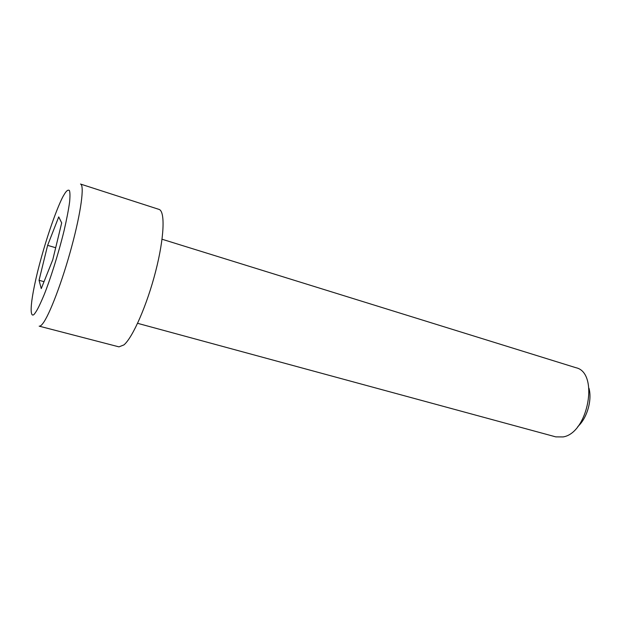 <?xml version="1.0" encoding="UTF-8"?>
<svg xmlns="http://www.w3.org/2000/svg" width="621" height="621" viewBox="0 0 621 621"><rect width="100%" height="100%" fill="white"/><g stroke="black" fill="none" stroke-linecap="round" stroke-linejoin="round"><path stroke-width="0.93" d="M137.59 323.316L555.772 436.873L563.123 436.928C588.382 433.031 599.242 372.437 575.892 367.702L162.05 239.24M577.825 426.557C587.047 418.212 592.279 400.219 588.972 388.234M158.96 209.378C165.326 211.031 164.332 237.602 155.669 271.307C147.061 304.989 132.801 337.467 123.936 344.903L118.968 346.867L39.162 326.149C40.039 326.382 41.211 325.559 42.678 323.704C49.37 315.383 62.387 281.251 71.733 246.483C81.134 211.676 84.596 184.949 80.497 184.049L158.96 209.378M47.623 245.357L58.731 216.9L61.689 222.916L52.785 259.718L41.258 288.602L39.053 280.296L47.623 245.357L55.688 247.725M44.021 281.678L39.053 280.296M35.413 312.573C30.996 319.97 27.766 312.223 37.625 271.61C47.964 230.453 60.346 200.071 64.173 194.552C66.253 190.895 67.992 189.529 69.381 190.461C70.064 192.114 70.142 195.933 69.622 201.91C68.597 209.44 66.757 219.003 64.095 230.608C58.079 255.215 49.773 280.739 44.138 294.742C40.148 304.282 37.237 310.221 35.413 312.573"/></g></svg>
